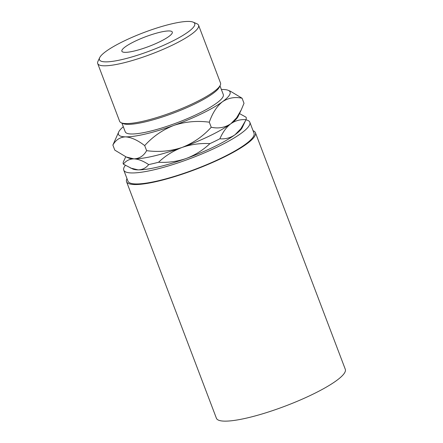 <?xml version="1.0" encoding="UTF-8"?>
<svg xmlns="http://www.w3.org/2000/svg" width="443" height="443" viewBox="0 0 443 443"><rect width="100%" height="100%" fill="white"/><g stroke="black" fill="none" stroke-linecap="round" stroke-linejoin="round"><path stroke-width="0.66" d="M188.242 31.885A50.951 9.657 -20.8 0 0 193.165 22.15A50.951 9.657 -20.8 0 0 153.428 29.127A50.951 9.657 -20.8 0 0 105.943 51.41A50.951 9.657 -20.8 0 0 99.692 57.656A50.951 9.657 -20.8 0 0 131.737 56.997A50.951 9.657 -20.8 0 0 188.242 31.885M193.165 22.15L196.919 23.756A53.952 10.228 159.2 0 1 198.569 25.24A53.952 10.228 159.2 0 1 191.703 34.061A53.952 10.228 159.2 0 1 136.599 59.224A53.952 10.228 159.2 0 1 97.704 63.554A53.952 10.228 159.2 0 1 97.953 61.35L99.692 57.656M220.265 85.217L219.396 87.066A52.451 9.94 159.2 0 1 212.961 93.495A52.451 9.94 159.2 0 1 164.082 116.431A52.451 9.94 159.2 0 1 123.176 123.614L121.299 122.811A53.952 10.228 -20.8 0 0 163.373 115.429A53.952 10.228 -20.8 0 0 213.653 91.834A53.952 10.228 -20.8 0 0 220.265 85.217A53.952 10.228 -20.8 0 0 220.514 83.013L198.569 25.24M168.877 36.476A26.973 5.111 159.2 0 1 141.323 49.057A26.973 5.111 159.2 0 1 121.875 51.227A26.973 5.111 159.2 0 1 125.308 46.814A26.973 5.111 159.2 0 1 152.857 34.233A26.973 5.111 159.2 0 1 172.305 32.068A26.973 5.111 159.2 0 1 168.877 36.476M219.983 85.826L223.294 94.547A52.451 9.94 159.2 0 1 216.621 103.125A52.451 9.94 159.2 0 1 163.046 127.59A52.451 9.94 159.2 0 1 125.231 131.798L121.914 123.076M245.915 119.82A67.436 12.781 159.2 0 1 249.841 122.24A67.436 12.781 159.2 0 1 241.263 133.265A67.436 12.781 159.2 0 1 172.382 164.718A67.436 12.781 159.2 0 1 123.763 170.134A67.436 12.781 159.2 0 1 125.347 165.389M249.841 122.24L254.022 133.243A67.436 12.781 159.2 0 1 245.444 144.268A67.436 12.781 159.2 0 1 176.563 175.721A67.436 12.781 159.2 0 1 127.938 181.137L123.763 170.134M253.064 130.713A68.936 13.063 159.2 0 1 255.423 132.712A68.936 13.063 159.2 0 1 246.651 143.981A68.936 13.063 159.2 0 1 176.242 176.137A68.936 13.063 159.2 0 1 126.537 181.669A68.936 13.063 159.2 0 1 126.98 178.607M255.423 132.712L345.296 369.301A68.936 13.063 159.2 0 1 336.525 380.576A68.936 13.063 159.2 0 1 266.116 412.726A68.936 13.063 159.2 0 1 216.411 418.264L126.537 181.669M245.472 120.784L240.787 128.841L235.017 134.75C230.415 137.911 225.371 139.257 219.883 138.775C222.729 132.191 226.379 127.18 230.836 123.741C235.438 120.579 240.483 119.233 245.965 119.715L242.338 127.429A59.7 11.313 159.2 0 1 235.017 134.75A59.7 11.313 159.2 0 1 186.32 158.433A59.7 11.313 159.2 0 1 138.105 169.874A59.7 11.313 159.2 0 1 132.817 169.027L123.359 164.159C126.05 160.709 129.572 158.948 133.924 158.871C138.349 159.081 143.266 160.986 148.671 164.586C145.98 168.03 142.458 169.796 138.105 169.874L130.441 168.013M245.965 119.715A65.697 12.454 -20.8 0 0 246.064 117.212L239.497 113.58M125.746 156.783L123.459 161.651A65.697 12.454 -20.8 0 0 123.359 164.159M186.32 158.433C177.388 161.512 168.13 162.786 158.533 162.249C165.372 155.77 173.241 150.83 182.139 147.43C191.066 144.352 200.33 143.083 209.921 143.621C203.082 150.094 195.213 155.033 186.32 158.433M148.671 164.586A65.697 12.454 -20.8 0 0 158.533 162.249M209.921 143.621A65.697 12.454 -20.8 0 0 219.883 138.775M126.261 157.01L128.636 158.024A59.7 11.313 -20.8 0 0 133.924 158.871A59.7 11.313 -20.8 0 0 182.139 147.43A59.7 11.313 -20.8 0 0 230.836 123.741A59.7 11.313 -20.8 0 0 238.157 116.42L241.291 109.781L236.606 117.838L230.836 123.741C224.906 127.639 218.366 128.808 211.222 127.246C203.176 136.189 193.48 142.917 182.139 147.43C170.671 151.218 158.827 152.298 146.616 150.664C143.676 155.875 139.445 158.611 133.924 158.871L126.261 157.01L114.792 150.122L112.876 145.066C115.817 139.855 120.047 137.12 125.563 136.859A59.7 11.313 -20.8 0 0 173.778 125.424A59.7 11.313 -20.8 0 0 222.475 101.735A59.7 11.313 -20.8 0 0 228.245 90.333A59.7 11.313 -20.8 0 0 222.956 89.486A59.7 11.313 -20.8 0 0 221.373 89.497M123.309 126.748A59.7 11.313 -20.8 0 0 118.724 131.931A59.7 11.313 -20.8 0 0 125.563 136.859C131.278 137.28 137.651 140.193 144.695 145.609C152.741 136.666 162.431 129.937 173.778 125.424C185.246 121.631 197.091 120.557 209.301 122.19C212.43 113.12 216.821 106.298 222.475 101.735C228.405 97.842 234.945 96.674 242.088 98.235L244.01 103.285L241.291 109.781M118.724 131.931L112.876 145.066M242.088 98.235L230.62 91.347L228.245 90.333M209.301 122.19L211.222 127.246M144.695 145.609L146.616 150.664M97.704 63.554L119.649 121.327A53.952 10.228 -20.8 0 0 121.299 122.811"/></g></svg>

